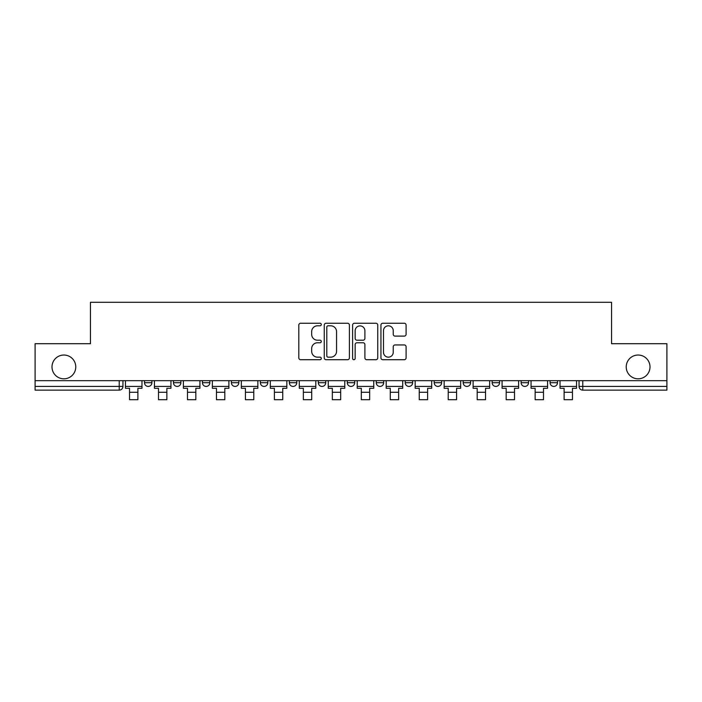 <?xml version="1.0" encoding="UTF-8"?>
<svg xmlns="http://www.w3.org/2000/svg" width="702" height="702" viewBox="0 0 702 702"><rect width="100%" height="100%" fill="white"/><g stroke="black" fill="none" stroke-linecap="round" stroke-linejoin="round"><path stroke-width="1.05" d="M321.288 324.526A1.272 1.272 0 0 0 320.007 323.253L300.64 323.253A1.825 1.825 0 0 0 298.815 325.079L298.815 357.888A1.825 1.825 0 0 0 300.64 359.714L320.007 359.714A1.272 1.272 0 0 0 321.288 358.432A1.272 1.272 0 0 0 320.007 357.16L317.506 357.16A5.835 5.835 0 0 1 311.67 351.325L311.67 348.596A5.835 5.835 0 0 1 317.506 342.76L320.007 342.76A1.272 1.272 0 0 0 321.288 341.479A1.272 1.272 0 0 0 320.007 340.207L317.506 340.207A5.835 5.835 0 0 1 311.67 334.371L311.67 331.642A5.835 5.835 0 0 1 317.506 325.807L320.007 325.807A1.272 1.272 0 0 0 321.288 324.526M626.228 366.927A11.881 11.881 0 0 0 638.118 378.808A11.881 11.881 0 0 0 649.999 366.927A11.881 11.881 0 0 0 638.118 355.036A11.881 11.881 0 0 0 626.228 366.927M52.001 366.927A11.881 11.881 0 0 0 63.882 378.808A11.881 11.881 0 0 0 75.772 366.927A11.881 11.881 0 0 0 63.882 355.036A11.881 11.881 0 0 0 52.001 366.927M434.196 380.668L434.196 382.713L441.628 382.713A3.712 3.712 0 0 1 437.916 386.425A3.712 3.712 0 0 1 434.196 382.713L434.196 380.668M405.229 380.668L405.229 382.713L412.653 382.713A3.712 3.712 0 0 1 408.941 386.425A3.712 3.712 0 0 1 405.229 382.713L405.229 380.668M260.372 382.713L260.372 380.668L260.372 382.713A3.712 3.712 0 0 0 264.084 386.425A3.712 3.712 0 0 1 260.372 382.713L267.804 382.713A3.712 3.712 0 0 1 264.084 386.425M231.397 380.668L231.397 382.713L238.829 382.713A3.712 3.712 0 0 1 235.117 386.425A3.712 3.712 0 0 1 231.397 382.713L231.397 380.668M202.43 380.668L202.43 382.713L209.854 382.713A3.712 3.712 0 0 1 206.142 386.425A3.712 3.712 0 0 1 202.43 382.713L202.43 380.668M173.455 382.713L173.455 380.668L173.455 382.713A3.712 3.712 0 0 0 177.167 386.425A3.712 3.712 0 0 1 173.455 382.713L180.888 382.713A3.712 3.712 0 0 1 177.167 386.425A3.712 3.712 0 0 0 180.888 382.713A3.712 3.712 0 0 1 177.167 386.425M144.489 382.713L144.489 380.668L144.489 382.713A3.712 3.712 0 0 0 148.201 386.425A3.712 3.712 0 0 1 144.489 382.713L151.913 382.713A3.712 3.712 0 0 1 148.201 386.425A3.712 3.712 0 0 0 151.913 382.713A3.712 3.712 0 0 1 148.201 386.425M404.273 336.109A1.825 1.825 0 0 0 406.098 334.284L406.098 325.079A1.825 1.825 0 0 0 404.273 323.253L382.765 323.253A1.825 1.825 0 0 0 380.94 325.079L380.94 357.888A1.825 1.825 0 0 0 382.765 359.714L404.273 359.714A1.825 1.825 0 0 0 406.098 357.888L406.098 346.77A1.825 1.825 0 0 0 404.273 344.945L395.068 344.945A1.825 1.825 0 0 0 393.243 346.77L393.243 352.281A4.879 4.879 0 0 1 388.373 357.16A4.879 4.879 0 0 1 383.494 352.281L383.494 330.677A4.879 4.879 0 0 1 388.373 325.807A4.879 4.879 0 0 1 393.243 330.677L393.243 334.284A1.825 1.825 0 0 0 395.068 336.109L404.273 336.109M35.1 380.668L35.1 343.708L90.444 343.708L90.444 302.299L611.556 302.299L611.556 343.708L666.9 343.708L666.9 380.668L35.1 380.668L35.1 386.425L122.947 386.425L122.947 380.668M349.403 325.079A1.825 1.825 0 0 0 347.578 323.253L326.07 323.253A1.825 1.825 0 0 0 324.245 325.079L324.245 357.888A1.825 1.825 0 0 0 326.07 359.714L347.578 359.714A1.825 1.825 0 0 0 349.403 357.888L349.403 325.079M354.422 323.253L375.93 323.253A1.825 1.825 0 0 1 377.755 325.079L377.755 357.888A1.825 1.825 0 0 1 375.93 359.714L366.725 359.714A1.825 1.825 0 0 1 364.9 357.888L364.9 344.585A1.825 1.825 0 0 0 363.074 342.76L356.967 342.76A1.825 1.825 0 0 0 355.151 344.585L355.151 358.432A1.272 1.272 0 0 1 353.869 359.714A1.272 1.272 0 0 1 352.597 358.432L352.597 325.079A1.825 1.825 0 0 1 354.422 323.253M579.053 380.668L579.053 386.425L666.9 386.425L666.9 390.137L582.774 390.137A3.712 3.712 0 0 1 579.053 386.425A3.712 3.712 0 0 0 582.774 390.137L582.774 380.668M666.9 380.668L666.9 386.425M119.226 380.668L119.226 390.137A3.712 3.712 0 0 0 122.947 386.425A3.712 3.712 0 0 1 119.226 390.137L35.1 390.137L35.1 386.425M557.511 380.668L557.511 382.713A3.712 3.712 0 0 1 553.799 386.425A3.712 3.712 0 0 1 550.087 382.713L557.511 382.713A3.712 3.712 0 0 1 553.799 386.425A3.712 3.712 0 0 0 557.511 382.713M550.087 380.668L550.087 382.713M528.545 380.668L528.545 382.713A3.712 3.712 0 0 1 524.833 386.425A3.712 3.712 0 0 1 521.112 382.713A3.712 3.712 0 0 0 524.833 386.425M521.112 380.668L521.112 382.713L528.545 382.713M499.57 380.668L499.57 382.713A3.712 3.712 0 0 1 495.858 386.425A3.712 3.712 0 0 1 492.146 382.713L499.57 382.713L499.57 380.668M492.146 380.668L492.146 382.713M470.603 380.668L470.603 382.713A3.712 3.712 0 0 1 466.883 386.425A3.712 3.712 0 0 1 463.171 382.713L470.603 382.713A3.712 3.712 0 0 1 466.883 386.425A3.712 3.712 0 0 0 470.603 382.713L470.603 380.668M463.171 380.668L463.171 382.713M441.628 380.668L441.628 382.713M412.653 380.668L412.653 382.713L412.653 380.668M383.687 380.668L383.687 382.713A3.712 3.712 0 0 1 379.975 386.425A3.712 3.712 0 0 1 376.254 382.713L383.687 382.713L383.687 380.668M376.254 380.668L376.254 382.713M354.712 380.668L354.712 382.713A3.712 3.712 0 0 1 351 386.425A3.712 3.712 0 0 1 347.288 382.713L354.712 382.713M347.288 380.668L347.288 382.713M325.746 380.668L325.746 382.713A3.712 3.712 0 0 1 322.025 386.425A3.712 3.712 0 0 1 318.313 382.713A3.712 3.712 0 0 0 322.025 386.425M318.313 380.668L318.313 382.713L325.746 382.713M296.77 380.668L296.77 382.713A3.712 3.712 0 0 1 293.059 386.425A3.712 3.712 0 0 1 289.347 382.713A3.712 3.712 0 0 0 293.059 386.425A3.712 3.712 0 0 0 296.77 382.713A3.712 3.712 0 0 1 293.059 386.425M289.347 380.668L289.347 382.713L296.77 382.713M267.804 380.668L267.804 382.713M238.829 380.668L238.829 382.713A3.712 3.712 0 0 1 235.117 386.425A3.712 3.712 0 0 0 238.829 382.713L238.829 380.668M209.854 380.668L209.854 382.713A3.712 3.712 0 0 1 206.142 386.425A3.712 3.712 0 0 0 209.854 382.713L209.854 380.668M180.888 380.668L180.888 382.713L180.888 380.668M151.913 380.668L151.913 382.713L151.913 380.668M328.08 325.807A1.272 1.272 0 0 0 326.799 327.079L326.799 355.879A1.272 1.272 0 0 0 328.08 357.16L330.721 357.16A5.835 5.835 0 0 0 336.556 351.325L336.556 331.642A5.835 5.835 0 0 0 330.721 325.807L328.08 325.807M364.9 330.774A4.879 4.879 0 0 0 360.021 325.895A4.879 4.879 0 0 0 355.151 330.774L355.151 338.382A1.825 1.825 0 0 0 356.967 340.207L363.074 340.207A1.825 1.825 0 0 0 364.9 338.382L364.9 330.774M125.447 386.425L141.98 386.425L141.98 388.285L137.89 388.285L137.89 399.701L129.537 399.701L129.537 388.285L125.447 388.285L125.447 380.668M141.98 386.425L141.98 380.668M154.422 386.425L170.946 386.425L170.946 388.285L166.865 388.285L166.865 399.701L158.503 399.701L158.503 388.285L154.422 388.285L154.422 380.668M170.946 386.425L170.946 380.668M183.389 386.425L199.921 386.425L199.921 388.285L195.832 388.285L195.832 399.701L187.478 399.701L187.478 388.285L183.389 388.285L183.389 380.668M199.921 386.425L199.921 380.668M212.364 386.425L228.896 386.425L228.896 388.285L224.807 388.285L224.807 399.701L216.453 399.701L216.453 388.285L212.364 388.285L212.364 380.668M228.896 386.425L228.896 380.668M241.339 386.425L257.862 386.425L257.862 388.285L253.782 388.285L253.782 399.701L245.419 399.701L245.419 388.285L241.339 388.285L241.339 380.668M257.862 386.425L257.862 380.668M270.305 386.425L286.837 386.425L286.837 388.285L282.748 388.285L282.748 399.701L274.394 399.701L274.394 388.285L270.305 388.285L270.305 380.668M286.837 386.425L286.837 380.668M299.28 386.425L315.803 386.425L315.803 388.285L311.723 388.285L311.723 399.701L303.361 399.701L303.361 388.285L299.28 388.285L299.28 380.668M315.803 386.425L315.803 380.668M328.246 386.425L344.779 386.425L344.779 388.285L340.689 388.285L340.689 399.701L332.336 399.701L332.336 388.285L328.246 388.285L328.246 380.668M344.779 386.425L344.779 380.668M357.221 386.425L373.754 386.425L373.754 388.285L369.664 388.285L369.664 399.701L361.311 399.701L361.311 388.285L357.221 388.285L357.221 380.668M373.754 386.425L373.754 380.668M386.197 386.425L402.72 386.425L402.72 388.285L398.639 388.285L398.639 399.701L390.277 399.701L390.277 388.285L386.197 388.285L386.197 380.668M402.72 386.425L402.72 380.668M415.163 386.425L431.695 386.425L431.695 388.285L427.606 388.285L427.606 399.701L419.252 399.701L419.252 388.285L415.163 388.285L415.163 380.668M431.695 386.425L431.695 380.668M444.138 386.425L460.661 386.425L460.661 388.285L456.581 388.285L456.581 399.701L448.218 399.701L448.218 388.285L444.138 388.285L444.138 380.668M460.661 386.425L460.661 380.668M473.104 386.425L489.636 386.425L489.636 388.285L485.547 388.285L485.547 399.701L477.193 399.701L477.193 388.285L473.104 388.285L473.104 380.668M489.636 386.425L489.636 380.668M502.079 386.425L518.611 386.425L518.611 388.285L514.522 388.285L514.522 399.701L506.168 399.701L506.168 388.285L502.079 388.285L502.079 380.668M518.611 386.425L518.611 380.668M531.054 386.425L547.578 386.425L547.578 388.285L543.497 388.285L543.497 399.701L535.135 399.701L535.135 388.285L531.054 388.285L531.054 380.668M547.578 386.425L547.578 380.668M560.02 386.425L576.553 386.425L576.553 388.285L572.463 388.285L572.463 399.701L564.11 399.701L564.11 388.285L560.02 388.285L560.02 380.668M576.553 386.425L576.553 380.668M582.774 390.137A3.712 3.712 0 0 1 579.053 386.425M129.537 392.278L137.89 392.278M158.503 392.278L166.865 392.278M187.478 392.278L195.832 392.278M216.453 392.278L224.807 392.278M245.419 392.278L253.782 392.278M274.394 392.278L282.748 392.278M303.361 392.278L311.723 392.278M332.336 392.278L340.689 392.278M361.311 392.278L369.664 392.278M390.277 392.278L398.639 392.278M419.252 392.278L427.606 392.278M448.218 392.278L456.581 392.278M477.193 392.278L485.547 392.278M506.168 392.278L514.522 392.278M535.135 392.278L543.497 392.278M564.11 392.278L572.463 392.278"/></g></svg>
